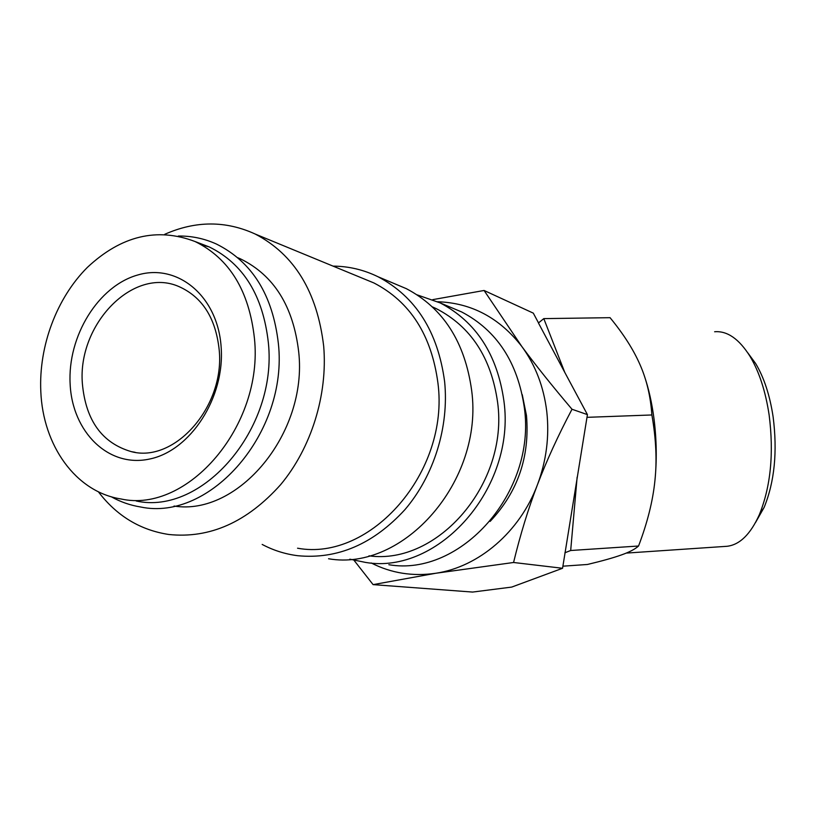 <?xml version="1.0" encoding="UTF-8"?>
<svg xmlns="http://www.w3.org/2000/svg" width="816" height="816" viewBox="0 0 816 816"><rect width="100%" height="100%" fill="white"/><g stroke="black" fill="none" stroke-linecap="round" stroke-linejoin="round"><path stroke-width="1.22" d="M136.211 500.993C202.286 515.753 277.644 428.818 268.362 342.781C263.068 295.667 243.392 263.741 209.335 246.983L200.093 243.443M450.85 307.408L461.621 311.936C496.883 330.439 517.793 362.396 524.351 407.796C536.387 492.436 460.52 577.136 388.855 564.713M417.221 294.882L440.161 302.899C476.054 321.759 497.321 354.501 503.931 401.105C516.059 488.009 438.416 575.117 365.446 562.397L349.819 559.174M432.429 306.908L436.295 308.662C470.852 326.502 491.293 357.755 497.617 402.421C508.796 483.521 437.702 565.478 368.995 555.839M333.05 266.118C348.738 266.23 363.722 269.77 378.012 276.746C415.701 296.616 437.896 331.592 444.628 381.674C449.167 426.737 433.979 475.687 404.991 509.572C373.3 544.129 337.538 559.511 297.707 555.706C285.131 554.095 273.278 550.341 262.171 544.435M395.046 283.917L406.317 288.65C443.2 308.071 464.987 342.037 471.668 390.538C483.898 481.012 403.492 571.945 328.552 558.756M164.791 234.284C195.667 220.636 225.818 220.565 255.245 234.059C294.413 254.51 317.23 291.893 323.687 346.198C327.828 394.822 311.284 447.964 280.602 484.704C247.075 522.169 209.783 538.764 168.759 534.48C140.148 530.094 116.678 515.845 98.348 491.752M363.13 278.511L373.912 282.958C410.183 301.747 431.531 335.141 437.947 383.132C449.596 472.229 370.464 561.765 297.554 548.209M354.032 560.306L373.096 584.623L472.586 592.069L511.714 587.081L562.561 568.273L513.57 562.489C520.312 534.674 528.258 508.786 537.407 484.837C546.383 460.867 549.505 436.438 546.771 411.55C543.742 386.753 535.429 365.068 521.822 346.494C499.535 317.842 471.505 302.92 437.723 301.747M373.096 584.623L435.856 573.25C478.737 566.916 519.792 531.971 537.407 484.837C546.516 460.887 558.042 435.693 572.006 409.255C552.187 385.897 535.459 364.976 521.822 346.494L484.082 290.476L432.786 299.635M714.622 331.755C727.24 330.704 739.021 338.875 749.975 356.266C759.176 371.668 765.551 391.231 769.131 414.967C774.007 453.39 770.722 486.662 759.298 514.784C750.465 534.317 739.704 544.823 727.025 546.292L725.434 546.394M747.782 352.818L755.657 363.538C764.051 377.584 769.865 395.352 773.119 416.854C777.546 451.636 774.557 481.807 764.133 507.389L755.545 522.505M586.99 417.333L651.882 414.967C656.064 438.733 657.074 460.693 654.901 480.848C652.841 501.044 647.394 522.76 638.551 546.016C635.123 549.148 629.371 552.136 621.302 554.972C613.306 557.828 602.014 561 587.418 564.478L562.897 566.182M644.456 376.186C648.771 388.926 651.953 403.124 654.004 418.792C656.645 439.824 656.951 460.51 654.901 480.848M237.823 257.734L240.516 258.886C273.992 275.329 293.403 306.418 298.727 352.155C307.744 433.398 238.19 516.385 174.022 506.042M522.25 394.638L526.493 415.65C529.9 456.756 517.772 492.007 490.11 521.424M219.208 350.044C224.961 406.633 174.614 463.345 131.305 451.636C102.061 443.078 85.762 420.444 82.385 383.724C77.306 324.554 133.151 266.414 178.837 286.528C202.337 296.973 215.791 318.148 219.208 350.044M221.116 346.729C225.206 397.351 190.485 450.922 149.42 459.071C108.395 467.976 72.267 431.98 70.135 384.04C67.422 336.212 98.236 285.906 137.965 274.931C177.602 263.231 217.627 295.953 221.116 346.729M40.8 391.292C42.891 445.526 75.745 491.966 120.962 498.964C187.527 513.876 263.701 425.687 254.449 338.487C249.176 290.751 229.388 258.437 195.075 241.536C157.121 227.103 121.227 235.722 87.383 267.383C56.692 298.024 38.719 346.045 40.8 391.292M201.715 244.902L209.11 246.881M543.793 318.617L538.438 322.983L564.784 372.402L543.793 318.617L610.052 317.679C623.516 334.04 633.512 349.717 640.03 364.711C646.639 379.634 650.597 396.382 651.882 414.967M562.561 568.273L587.428 414.62L572.006 409.255M564.896 552.779L570.68 550.504L577.136 477.166M587.428 414.62L564.784 372.402M570.68 550.504L638.551 546.016M538.519 322.922L533.307 313.14L484.082 290.476M371.229 562.969C391.272 573.209 412.814 576.637 435.856 573.25L513.57 562.489M111.221 496.74C120.411 501.891 130.213 505.308 140.627 506.991C210.477 521.863 288.242 432.266 278.378 343.618C272.799 295.004 252.113 261.793 216.342 244.004C204.224 238.527 191.566 235.865 178.357 236.028M755.657 363.538L749.975 356.266M131.305 451.636L135.099 452.299M195.075 241.536L209.335 246.983M238.099 257.968L240.516 258.886M626.219 553.095L727.025 546.292M764.133 507.389L759.298 514.784M255.245 234.059L373.912 282.958M378.012 276.746L406.317 288.65M432.735 307.204L436.295 308.662M440.161 302.899L461.621 311.936"/></g></svg>
